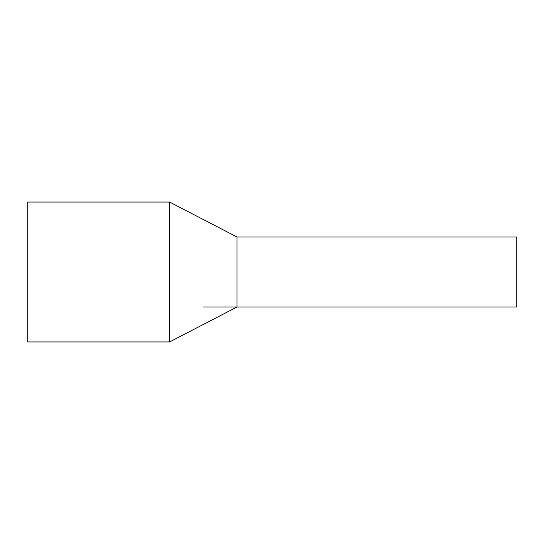 <?xml version="1.0" encoding="UTF-8"?>
<svg xmlns="http://www.w3.org/2000/svg" width="544" height="544" viewBox="0 0 544 544"><rect width="100%" height="100%" fill="white"/><g stroke="black" fill="none" stroke-linecap="round" stroke-linejoin="round"><path stroke-width="0.82" d="M203.402 306.972L516.8 306.972L516.8 237.028L237.028 237.028L169.612 202.055L27.2 202.055L27.2 341.945L169.612 341.945L169.612 202.055M169.612 341.945L237.028 306.972L237.028 237.028"/></g></svg>
